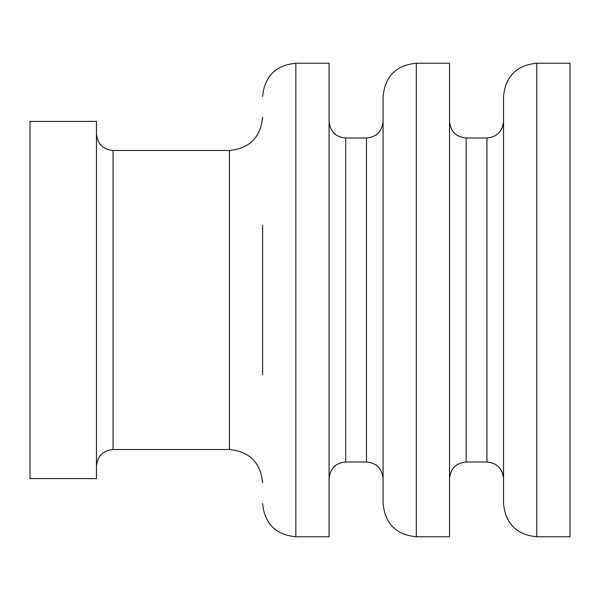 <?xml version="1.0" encoding="UTF-8"?>
<svg xmlns="http://www.w3.org/2000/svg" width="600" height="600" viewBox="0 0 600 600"><rect width="100%" height="100%" fill="white"/><g stroke="black" fill="none" stroke-linecap="round" stroke-linejoin="round"><path stroke-width="0.9" d="M536.768 63.233L570 63.233L570 536.768L536.768 536.768C516.585 534.803 505.507 523.725 503.535 503.535L503.535 96.465C505.507 76.275 516.585 65.198 536.768 63.233L536.768 536.768M416.31 536.768L449.535 536.768L449.535 63.233L416.31 63.233C396.12 65.205 385.043 76.275 383.077 96.465L383.077 503.535C385.043 523.725 396.12 534.795 416.31 536.768L416.31 63.233M30 478.612L30 121.387L96.465 121.387L96.465 478.612L30 478.612M30 399.69L30 200.31M383.077 366.03L383.077 233.97M295.845 63.233L295.845 536.768L329.077 536.768L329.077 63.233L295.845 63.233C275.663 65.205 264.585 76.275 262.612 96.465M262.612 374.767L262.612 225.233M486.923 138L466.155 138L466.155 462L486.923 462L486.923 138C496.92 137.108 502.463 131.572 503.535 121.387M366.465 138L345.69 138L345.69 462L366.465 462L366.465 138C376.462 137.108 381.998 131.572 383.077 121.387M96.465 466.155C97.538 455.97 103.08 450.428 113.078 449.535L113.078 150.465C103.08 149.572 97.538 144.03 96.465 133.845M113.078 150.465L229.388 150.465L229.388 449.535C249.57 451.507 260.647 462.585 262.612 482.768M486.923 462C496.92 462.893 502.463 468.428 503.535 478.612M466.155 462C456.158 462.893 450.615 468.428 449.535 478.612M466.155 138C456.158 137.108 450.615 131.572 449.535 121.387M366.465 462C376.462 462.893 381.998 468.428 383.077 478.612M113.078 449.535L229.388 449.535M345.69 462C335.692 462.893 330.157 468.428 329.077 478.612M345.69 138C335.692 137.108 330.157 131.572 329.077 121.387M229.388 150.465C249.57 148.493 260.647 137.415 262.612 117.233M295.845 536.768C275.663 534.795 264.585 523.725 262.612 503.535"/></g></svg>

